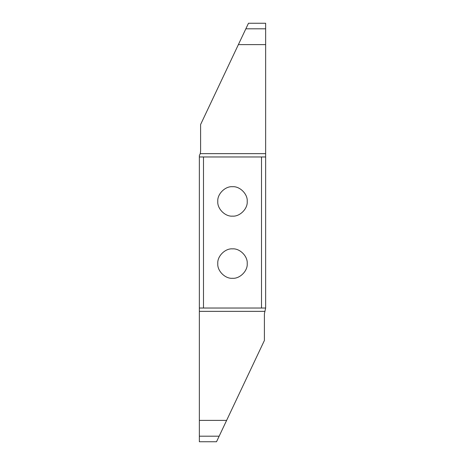 <?xml version="1.0" encoding="UTF-8"?>
<svg xmlns="http://www.w3.org/2000/svg" width="465" height="465" viewBox="0 0 465 465"><rect width="100%" height="100%" fill="white"/><g stroke="black" fill="none" stroke-linecap="round" stroke-linejoin="round"><path stroke-width="0.7" d="M232.5 248.868C225.223 248.211 217.132 256.296 217.789 263.579C217.132 270.857 225.223 278.942 232.5 278.285C239.777 278.942 247.868 270.857 247.211 263.579C247.868 256.296 239.777 248.211 232.5 248.868M203.496 156.967L265.649 156.967L265.649 153.653L200.241 153.653L199.351 155.624L199.351 156.967L203.496 156.967L203.496 308.033L199.351 308.033L199.351 441.75L216.521 441.75L264.405 340.456L264.405 313.741L265.649 308.033L203.496 308.033M261.504 156.967L261.504 308.033M232.5 186.715C225.223 186.058 217.132 194.143 217.789 201.421C217.132 208.704 225.223 216.789 232.5 216.132C239.777 216.789 247.868 208.704 247.211 201.421C247.868 194.143 239.777 186.058 232.5 186.715M199.351 156.967L199.351 308.033M265.649 156.967L265.649 308.033M265.649 153.653L265.649 23.25L248.479 23.25L200.595 124.544L200.595 151.259L200.241 153.653M265.649 28.801L245.851 28.801M265.649 44.617L238.376 44.617M199.351 436.199L219.149 436.199M199.351 420.383L226.624 420.383M199.351 311.347L264.759 311.347"/></g></svg>
